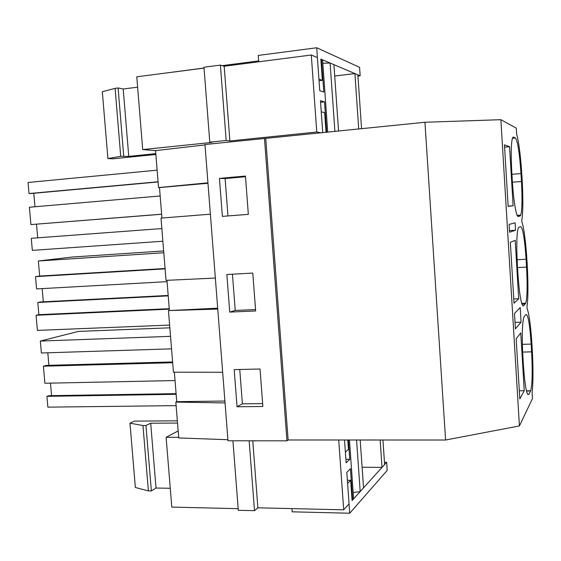 <?xml version="1.0" encoding="UTF-8"?>
<svg xmlns="http://www.w3.org/2000/svg" width="561" height="561" viewBox="0 0 561 561"><rect width="100%" height="100%" fill="white"/><g stroke="black" fill="none" stroke-linecap="round" stroke-linejoin="round"><path stroke-width="0.84" d="M521.078 322.161L520.194 307.505L514.5 313.459L515.426 328.858L521.078 322.161L515.04 322.386M265.746 138.588L288.123 439.978L445.595 440.013L424.943 122.263L204.961 144.521L227.997 440.792L286.952 440.82L264.483 138.406M445.595 440.013L519.423 425.932L532.466 398.598L532.109 392.574C534.605 373.191 531.316 317.828 527.095 308.69L526.975 306.706C529.654 289.988 526.33 234.105 521.912 221.974L521.793 219.968C524.647 205.978 521.302 149.556 516.681 134.374L516.309 128.16L500.868 119.689L424.943 122.263M174.373 372.181L176.743 401.669L224.905 401.031M222.668 372.252L173.426 372.181L168.461 310.598L217.682 308.164M176.154 394.313L46.907 396.354L47.86 407.146L176.126 405.631M46.907 396.354L48.807 395.687L176.098 393.647M50.476 383.128L51.577 395.645M172.662 362.722L43.407 366.207L44.908 383.247L175.046 380.554M43.407 366.207L46.142 365.393L172.599 361.95M47.811 352.785L48.912 365.323M169.85 327.82L78.421 331.411L40.343 341.06L41.395 352.988L171.547 348.844M262.639 403.597L242.394 403.843L239.757 369.489M170.537 336.341L40.343 341.06M225.052 402.924L175.838 402.09L176.743 401.669M227.913 439.712L178.728 437.952L175.838 402.09M237.051 406.767L234.182 369.622L260.031 368.998L262.857 406.48L237.051 406.767L242.394 403.843M524.24 390.722L520.762 332.897L516.169 338.774L519.809 398.969L524.24 390.722L519.318 390.793M524.219 316.565L523.848 317.231C522.193 323.227 521.87 336.369 522.894 356.663L523.399 365.043C524.949 386.438 526.772 396.192 528.876 394.299L530.657 390.765C532.305 384.671 532.627 371.698 531.604 351.845L531.141 344.089C529.78 324.209 528.062 314.342 525.987 314.497L524.219 316.565M288.123 439.978L286.952 440.82M215.347 278.06L166.021 280.367L161 218.124L210.375 214.19M207.935 182.83L158.539 187.57L159.492 187.577L161.947 218.047M158.539 187.57L155.558 150.629L204.989 144.913M166.968 280.325L169.387 310.359M217.752 309.076L168.461 310.598M229.751 312.098L226.854 274.539L252.78 273.067L255.641 310.962L229.751 312.098L235.227 310.45L232.443 274.224M219.442 178.398L222.373 216.378L248.341 214.372L245.445 176.049L219.442 178.398L225.101 178.573L227.969 215.943M519.423 425.932L500.868 119.689M509.115 224.421L515.103 222.801L515.545 230.206L509.584 232.205L509.115 224.421M518.869 227.289L520.734 226.693C522.922 228.18 524.703 239.035 526.085 259.252L526.555 267.078C527.522 285.57 527.249 297.639 525.734 303.27L523.574 305.836C521.351 306.004 519.458 295.177 517.887 273.347L517.375 264.869C516.4 246.048 516.667 233.839 518.182 228.264L518.869 227.289M520.096 216.027L518.217 216.448C516.337 217.395 513.455 200.396 512.305 180.656L511.793 172.094C510.861 154.619 511.085 143.293 512.452 138.111L513.455 137.08L515.426 137.985C517.726 141.148 519.57 153.013 520.973 173.566L521.45 181.476C522.368 198.699 522.144 209.905 520.769 215.108L520.096 216.027L517.684 216.195M513.112 205.782L509.556 146.694L504.437 144.822L508.161 206.385L513.112 205.782L508.147 206.146M518.708 298.747L514.023 303.213L510.335 242.345L515.187 240.304L518.708 298.747L513.764 298.964M245.501 176.736L225.101 178.573M157.136 170.172L28.05 182.472L29.025 193.538L31.002 193.531L158.083 181.953M31.269 238.306L161.841 228.558L31.269 238.306L32.335 250.374L162.865 241.237M36.507 224.211L37.706 237.808M160.166 195.978L29.382 207.233L30.911 224.589L161.645 214.253M33.793 193.279L34.978 206.757M509.556 146.694L504.577 147.157M159.492 187.577L207.97 183.258M161.638 214.183L30.911 224.589M158.069 181.771L29.025 193.538M515.545 230.206L509.486 230.599M168.216 295.864L37.783 302.463L38.863 314.686L36.072 315.268L37.412 330.401L169.625 325.078M37.783 302.463L40.553 301.944L168.188 295.465M42.173 288.606L43.33 301.804M163.651 250.949L72.025 257.05L38.351 261.005L39.67 276.054L35.504 276.657L36.584 288.915L167.073 281.657M255.535 309.553L235.227 310.45M169.254 308.683L38.863 314.686M169.289 309.153L36.072 315.268M163.791 252.738L38.351 261.005M165.067 268.495L39.67 276.054M165.095 268.852L35.504 276.657M347.799 439.992L348.458 449.326L345.38 452.131L344.524 439.992L346.137 462.79L349.784 459.326L348.416 439.992M347.378 480.272L350.653 480.314L352.084 500.538L386.648 462.271L384.46 462.257M350.653 480.314L347.603 483.456L349.713 513.231L292.176 511.821L291.937 508.61M386.648 462.271L387.202 470.384L349.713 513.231M326.046 132.41L324.651 112.67L321.243 111.8L322.729 132.747L320.457 100.7L324.51 101.878L326.663 132.347M319.041 80.721L322.358 80.328L320.857 59.087L360.162 75.819L357.946 76.086M322.358 80.328L318.921 79.094L316.706 47.769L258.263 55.434L258.733 61.794M258.663 60.897L222.198 65.644M204.036 68.007L160.06 73.793M360.162 75.819L359.58 67.327L316.706 47.769M177.353 420.834L134.465 421.115L129.984 423.183L142.978 425.519L145.958 425.504L150.692 423.218L177.528 423.064M178.167 430.939L166.119 437.307L178.679 437.3M232.92 440.792L238.299 510.279L254.498 510.678L257.885 507.81L343.704 509.823L349.054 503.897L346.817 472.355L350.45 468.772L352.652 499.914L353.612 498.848L349.454 439.992M238.18 508.68L171.799 507.095L166.119 437.307M129.984 423.183L135.348 487.481L148.385 490.896L151.358 490.945L156.021 488.035L170.271 488.28M382.932 439.999L384.622 464.522L382.02 467.397L362.097 467.215M360.19 439.992L363.542 487.86L360.19 491.562L356.572 439.992M353.171 492.621L360.19 491.562M382.02 467.397L380.134 439.999M148.385 490.896L142.978 425.519M151.358 490.945L145.958 425.504M156.021 488.035L150.692 423.218M254.498 510.678L249.154 440.799M257.885 507.81L252.773 440.806M343.704 509.823L338.725 439.985M349.784 459.326L345.892 459.298M352.652 499.914L352.042 499.9M183.075 147.445L167.255 149.275M321.397 132.887L316.776 132.017L229.891 140.965L226.167 140.495L209.779 142.192L211.883 142.431L142.704 149.57L155.558 150.664M155.804 153.637L128.75 156.379L120.72 156.33L107.901 158.546L112.656 158.84L155.867 154.478M322.841 63.274L330.099 63.021L334.91 131.498M338.564 131.127L333.914 64.641L330.099 63.021M361.565 128.764L357.862 74.844L354.91 73.582L334.707 76.03M107.901 158.546L102.326 91.731L115.096 88.35L118.105 87.972L123.21 89.003L137.627 87.186M204.043 68.105L136.779 76.801L142.704 149.57M209.779 142.192L203.973 67.215L220.396 65.09L224.19 66.254L311.292 55.013L317.4 57.615L319.749 90.707L323.816 92.025L321.502 59.361L322.596 59.831L327.715 132.235M354.91 73.582L358.731 129.058M115.096 88.35L120.72 156.33M118.105 87.972L123.722 156.028M123.21 89.003L128.75 156.379M220.396 65.09L226.167 140.495M224.19 66.254L229.891 140.965M311.292 55.013L316.776 132.017M324.51 101.878L320.569 102.319M321.502 59.361L320.885 59.438M522.375 344.349L531.141 344.089M522.649 352.084L531.604 351.845M526.456 391.024L530.566 390.961M527.592 394.32L528.876 394.299M513.035 137.115L513.455 137.08M512.403 138.272L515.426 137.985M511.927 174.324L520.973 173.566M512.403 182.206L521.45 181.476M517.537 267.569L526.555 267.078M521.926 304.083L525.355 303.943M522.866 305.864L523.574 305.836M517.102 259.757L526.085 259.252M526.414 390.835L530.657 390.765M517.172 215.361L520.769 215.108M521.716 303.445L525.734 303.27"/></g></svg>
